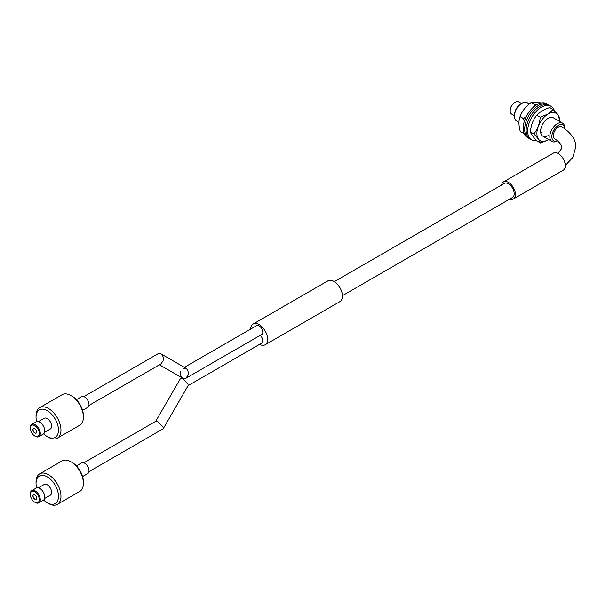 <?xml version="1.0" encoding="UTF-8"?>
<svg xmlns="http://www.w3.org/2000/svg" width="606" height="606" viewBox="0 0 606 606"><rect width="100%" height="100%" fill="white"/><g stroke="black" fill="none" stroke-linecap="round" stroke-linejoin="round"><path stroke-width="0.91" d="M529.326 103.929L527.212 102.709A10.575 6.105 120 0 0 524.228 102.323A10.575 6.105 120 0 0 521.925 103.232A10.575 6.105 120 0 0 514.449 116.185A10.575 6.105 120 0 0 516.638 121.026L518.963 122.374M557.52 140.827L557.323 140.94A10.575 6.105 -60 0 1 555.02 141.849A10.575 6.105 -60 0 1 552.036 141.463A10.575 6.105 -60 0 1 550.945 131.479A10.575 6.105 -60 0 1 559.626 122.76A10.575 6.105 -60 0 1 562.61 123.147A10.575 6.105 -60 0 1 564.807 127.987L564.807 128.669A9.166 5.295 120 0 0 560.315 124.609A9.166 5.295 120 0 0 552.157 134.138A9.166 5.295 120 0 0 556.331 141.153A9.166 5.295 120 0 0 557.475 140.789M521.493 103.474L518.721 101.876A7.052 4.068 120 0 0 516.729 101.619A7.052 4.068 120 0 0 515.191 102.225A7.052 4.068 120 0 0 510.207 110.86A7.052 4.068 120 0 0 511.669 114.087L514.449 115.693M510.214 110.557A6.348 3.666 -60 0 1 510.207 110.284A6.348 3.666 -60 0 1 514.691 102.512A6.348 3.666 -60 0 1 514.933 102.376M514.449 116.185L514.449 115.034A9.166 5.295 -60 0 1 520.925 103.808L521.925 103.232M33.254 494.913A2.644 1.53 -120 0 0 33.588 497.996A2.644 1.53 -120 0 0 36.11 499.321A2.644 1.53 -120 0 0 36.322 499.155A2.644 1.53 -120 0 0 35.989 496.072A2.644 1.53 -120 0 0 33.466 494.746A2.644 1.53 -120 0 0 33.254 494.913M33.527 494.708A2.644 1.53 -120 0 0 33.383 494.837A2.644 1.53 -120 0 0 33.678 497.867A2.644 1.53 -120 0 0 36.171 499.283M38.466 502.124A6.348 3.666 -120 0 0 37.36 494.276A6.348 3.666 -120 0 0 31.111 491.936A6.348 3.666 -120 0 0 30.3 494.443A6.348 3.666 -120 0 0 34.784 502.215A6.348 3.666 -120 0 0 38.466 502.124M30.308 494.163A7.052 4.068 60 0 1 30.3 493.867A7.052 4.068 60 0 1 31.201 491.087A7.052 4.068 60 0 1 31.762 490.64A7.052 4.068 60 0 1 38.489 494.185A7.052 4.068 60 0 1 39.367 502.404A7.052 4.068 60 0 1 38.814 502.851A7.052 4.068 60 0 1 35.284 502.503A7.052 4.068 60 0 1 35.027 502.344M43.647 500.018A15.862 9.158 -120 0 0 47.253 502.791A15.862 9.158 -120 0 0 56.441 502.571A15.862 9.158 -120 0 0 53.684 482.937A15.862 9.158 -120 0 0 38.064 477.104A15.862 9.158 -120 0 0 36.034 483.361A15.862 9.158 -120 0 0 36.633 487.868M36.034 483.361L36.034 481.921A17.627 10.181 60 0 1 38.284 474.968A17.627 10.181 60 0 1 39.685 473.847A17.627 10.181 60 0 1 56.509 482.717A17.627 10.181 60 0 1 58.714 503.268A17.627 10.181 60 0 1 57.312 504.381A17.627 10.181 60 0 1 48.495 503.51L47.253 502.791M70.94 461.772L72.182 462.492A15.862 9.158 60 0 1 83.401 481.921L83.401 483.361A17.627 10.181 -120 0 0 70.94 461.772A17.627 10.181 -120 0 0 62.123 460.893L39.685 473.847M57.312 504.381L79.75 491.428A17.627 10.181 -120 0 0 81.151 490.315A17.627 10.181 -120 0 0 83.401 483.361M38.814 502.851L43.299 500.261A7.052 4.068 -120 0 0 43.859 499.814A7.052 4.068 -120 0 0 42.981 491.595A7.052 4.068 -120 0 0 36.246 488.05L31.762 490.64M44.564 498.511L50.336 495.178A6.174 3.56 -120 0 0 50.828 494.791A6.174 3.56 -120 0 0 50.056 487.595A6.174 3.56 -120 0 0 44.17 484.489L38.398 487.822M76.409 465.878L81.56 462.901A6.174 3.56 60 0 1 87.453 466.006A6.174 3.56 60 0 1 88.226 473.195A6.174 3.56 60 0 1 87.734 473.589L82.575 476.566M557.929 153.394L561.224 149.174L561.595 147.273C562.55 145.251 556.709 139.516 554.793 138.986A7.052 4.068 -60 0 1 553.339 135.759A7.052 4.068 -60 0 1 556.414 128.661A7.052 4.068 -60 0 1 561.845 126.775C571.564 133.244 576.177 140.077 575.7 147.273L572.806 157.484L565.3 165.521M259.542 344.39A11.984 6.924 -120 0 0 265.155 344.769A11.984 6.924 -120 0 0 266.988 335.163A11.984 6.924 -120 0 0 259.156 324.604A11.984 6.924 -120 0 0 253.164 324.005A11.984 6.924 -120 0 0 250.695 329.058M265.155 344.769L339.943 301.591A11.984 6.924 -120 0 0 341.784 291.986A11.984 6.924 -120 0 0 333.951 281.419A11.984 6.924 -120 0 0 327.96 280.828L253.164 324.005M342.42 295.683L512.517 197.48A8.105 4.681 -120 0 0 513.759 190.981A8.105 4.681 -120 0 0 508.464 183.83A8.105 4.681 -120 0 0 504.404 183.429L334.307 281.638M509.699 199.101A9.87 5.696 -120 0 0 513.396 199.003A9.87 5.696 -120 0 0 514.911 191.095A9.87 5.696 -120 0 0 508.464 182.391A9.87 5.696 -120 0 0 503.525 181.906A9.87 5.696 -120 0 0 501.594 185.057M513.396 199.003L563.262 170.218A9.87 5.696 -120 0 0 564.769 162.31A9.87 5.696 -120 0 0 558.323 153.606A9.87 5.696 -120 0 0 553.384 153.121L503.525 181.906M83.817 462.825L155.825 421.253L157.939 421.753L163.052 427.154L163.256 428.684L188.186 385.499L187.981 383.969L182.868 378.576L180.755 378.068L155.697 421.322M188.11 385.628L261.716 343.132A5.113 2.954 -120 0 0 262.777 340.792A5.113 2.954 -120 0 0 260.239 335.345M163.256 428.684L88.93 471.68M541.279 102.967L535.636 102.156L531.182 102.49C525.902 106.255 522.198 110.959 520.062 116.61C518.539 120.617 518.615 125.563 520.281 131.457L523.773 133.471M533.56 107.057L534.674 104.512L531.182 102.49M534.674 104.512L536.53 104.883M524.266 121.586L523.554 118.624L520.062 116.61M523.554 118.624L526.394 116.367M548.794 105.058A19.392 11.196 120 0 0 548.074 104.573A19.392 11.196 120 0 0 542.968 103.8A19.392 11.196 120 0 0 526.788 119.602A19.392 11.196 120 0 0 528.682 138.16A19.392 11.196 120 0 0 529.462 138.539M548.074 104.573L546.574 103.709A19.392 11.196 120 0 0 541.476 102.929A19.392 11.196 120 0 0 525.288 118.738A19.392 11.196 120 0 0 527.19 137.297L528.682 138.16M554.49 110.928A19.392 11.196 120 0 0 551.066 106.3A19.392 11.196 120 0 0 545.415 105.626A19.392 11.196 120 0 0 529.629 121.7A19.392 11.196 120 0 0 531.674 139.888A19.392 11.196 120 0 0 536.749 140.668M551.066 106.3L549.566 105.436A19.392 11.196 120 0 0 543.923 104.762A19.392 11.196 120 0 0 528.129 120.836A19.392 11.196 120 0 0 530.182 139.024L531.674 139.888M530.402 131.919C531.007 134.002 533.212 137.017 537.03 140.963L540.514 142.978C539.916 140.903 537.704 137.888 533.894 133.934L530.402 131.919C530.932 125.397 533.045 119.829 536.742 115.201L542.006 110.663L549.703 107.527L553.195 109.542C556.982 113.458 559.194 116.473 559.815 118.587L559.482 121.336M548.695 139.531A15.817 9.128 -60 0 1 548.248 139.812A15.817 9.128 -60 0 1 536.916 133.6A15.817 9.128 -60 0 1 547.96 114.148A15.817 9.128 -60 0 1 559.27 121.215M533.894 133.934C537.59 129.313 539.696 123.738 540.226 117.216L547.922 114.079L553.195 109.542M540.749 132.805A10.575 6.105 120 0 0 542.211 132.108M562.61 123.147L553.392 117.822A10.575 6.105 120 0 0 548.006 118.397A10.575 6.105 120 0 0 541.173 127.73A10.575 6.105 120 0 0 542.809 136.138A10.575 6.105 120 0 0 548.195 135.562M548.218 139.842L540.514 142.978M540.226 117.216L536.742 115.201M36.322 430.472A2.644 1.53 -120 0 0 33.466 428.533A2.644 1.53 -120 0 0 33.254 431.177A2.644 1.53 -120 0 0 36.11 433.116A2.644 1.53 -120 0 0 36.322 430.472M33.527 428.503A2.644 1.53 -120 0 0 33.383 431.101A2.644 1.53 -120 0 0 36.171 433.07M31.111 431.669A6.348 3.666 -120 0 0 34.784 436.002A6.348 3.666 -120 0 0 38.769 435.517A6.348 3.666 -120 0 0 38.466 429.972A6.348 3.666 -120 0 0 33.436 425.101A6.348 3.666 -120 0 0 30.3 428.23A6.348 3.666 -120 0 0 31.111 431.669M30.308 427.957A7.052 4.068 60 0 1 30.3 427.654A7.052 4.068 60 0 1 31.762 424.427A7.052 4.068 60 0 1 39.367 429.593A7.052 4.068 60 0 1 38.814 436.638A7.052 4.068 60 0 1 35.284 436.29A7.052 4.068 60 0 1 35.027 436.138M43.647 433.805A15.862 9.158 -120 0 0 47.253 436.578A15.862 9.158 -120 0 0 57.206 435.35A15.862 9.158 -120 0 0 56.441 421.503A15.862 9.158 -120 0 0 43.882 409.323A15.862 9.158 -120 0 0 36.034 417.148A15.862 9.158 -120 0 0 36.633 421.662M36.034 417.148L36.034 415.708A17.627 10.181 60 0 1 39.685 407.641A17.627 10.181 60 0 1 58.714 420.549A17.627 10.181 60 0 1 57.312 438.176A17.627 10.181 60 0 1 48.495 437.297L47.253 436.578M70.94 395.559L72.182 396.279A15.862 9.158 60 0 1 81.371 407.111A15.862 9.158 60 0 1 83.401 415.708L83.401 417.148A17.627 10.181 -120 0 0 81.151 407.596A17.627 10.181 -120 0 0 70.94 395.559A17.627 10.181 -120 0 0 62.123 394.688L39.685 407.641M57.312 438.176L79.75 425.223A17.627 10.181 -120 0 0 83.401 417.148M38.814 436.638L43.299 434.047A7.052 4.068 -120 0 0 43.859 427.003A7.052 4.068 -120 0 0 36.246 421.837L31.762 424.427M44.564 432.305L50.336 428.972A6.174 3.56 -120 0 0 50.828 422.799A6.174 3.56 -120 0 0 44.17 418.284L38.398 421.617M76.409 399.672L81.56 396.695A6.174 3.56 60 0 1 88.226 401.21A6.174 3.56 60 0 1 87.734 407.376L82.575 410.353M180.755 371.16C180.08 374.334 180.785 376.712 182.868 378.288L185.868 378.288L187.981 375.334C188.655 372.167 187.951 369.789 185.868 368.213L160.938 353.821C163.022 355.396 163.726 357.775 163.052 360.941L160.938 363.895L88.93 405.467M185.868 378.288L261.716 334.497A5.113 2.954 -120 0 0 262.777 332.156A5.113 2.954 -120 0 0 260.542 327.013A5.113 2.954 -120 0 0 256.603 325.642L184.368 367.35M182.868 378.288L159.439 364.759L182.868 378.288M83.817 396.612L157.939 353.821L160.938 353.821L185.868 368.213L182.868 368.213M552.036 141.463L542.809 136.138M510.207 110.284L510.207 110.86M514.691 102.512L515.191 102.225M34.784 502.215L35.284 502.503M30.3 494.443L30.3 493.867M180.755 378.068L181.626 377.568M34.784 436.002L35.284 436.29M30.3 428.23L30.3 427.654"/></g></svg>
